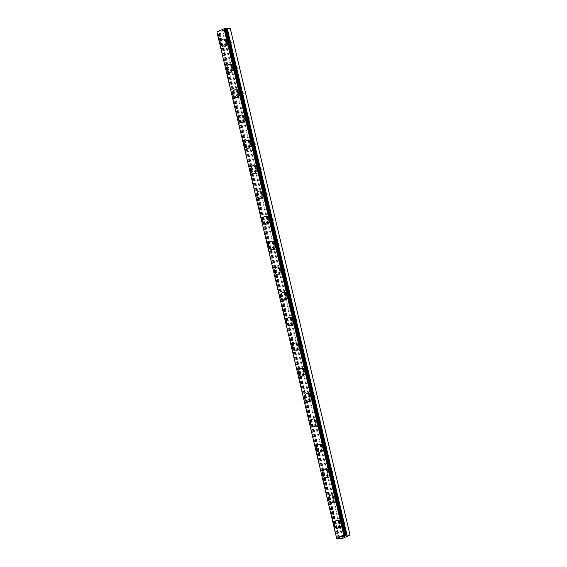 <?xml version="1.0" encoding="UTF-8"?>
<svg xmlns="http://www.w3.org/2000/svg" width="567" height="567" viewBox="0 0 567 567"><rect width="100%" height="100%" fill="white"/><g stroke="black" fill="none" stroke-linecap="round" stroke-linejoin="round"><path stroke-width="0.43" stroke-dasharray="2.83 2.13" d="M339.406 538.04L219.45 32.021L223.228 31.731L230.301 28.492M216.963 31.993L219.713 31.724M344.963 535.376L225.482 28.57M225.588 29.002L225.227 28.853M228.246 43.468A2.325 1.595 -92.4 0 0 229.855 45.098A2.325 1.595 -92.4 0 0 231.265 42.086A2.325 1.595 -92.4 0 0 229.663 40.455A2.325 1.595 -92.4 0 0 228.246 43.468M225.354 43.588A2.325 1.595 -92.4 0 0 226.963 45.218A2.325 1.595 -92.4 0 0 228.373 42.206A2.325 1.595 -92.4 0 0 226.772 40.576A2.325 1.595 -92.4 0 0 225.354 43.588M223.341 39.059L223.327 39.059A3.983 2.736 87.6 0 1 223.341 39.059A3.983 2.736 87.6 0 1 226.091 41.852A3.983 2.736 87.6 0 1 223.667 47.011A3.983 2.736 87.6 0 1 223.66 47.011L223.667 47.011M234.235 68.791A2.325 1.595 -92.4 0 0 235.837 70.421A2.325 1.595 -92.4 0 0 237.254 67.409A2.325 1.595 -92.4 0 0 235.645 65.779A2.325 1.595 -92.4 0 0 234.235 68.791M231.343 68.912A2.325 1.595 -92.4 0 0 232.952 70.542A2.325 1.595 -92.4 0 0 234.362 67.53A2.325 1.595 -92.4 0 0 232.753 65.9A2.325 1.595 -92.4 0 0 231.343 68.912M229.323 64.383L229.323 64.383A3.983 2.736 87.6 0 1 232.08 67.175A3.983 2.736 87.6 0 1 229.656 72.335A3.983 2.736 87.6 0 1 229.649 72.335L229.656 72.335M240.224 94.115A2.325 1.595 -92.4 0 0 241.825 95.745A2.325 1.595 -92.4 0 0 243.236 92.733A2.325 1.595 -92.4 0 0 241.634 91.11A2.325 1.595 -92.4 0 0 240.224 94.115M237.332 94.235A2.325 1.595 -92.4 0 0 238.934 95.866A2.325 1.595 -92.4 0 0 240.351 92.853A2.325 1.595 -92.4 0 0 238.742 91.223A2.325 1.595 -92.4 0 0 237.332 94.235M235.312 89.706L235.305 89.706A3.983 2.736 87.6 0 1 235.312 89.706A3.983 2.736 87.6 0 1 238.062 92.499A3.983 2.736 87.6 0 1 235.645 97.666A3.983 2.736 87.6 0 1 235.638 97.666L235.645 97.666M246.206 119.446A2.325 1.595 -92.4 0 0 247.814 121.076A2.325 1.595 -92.4 0 0 249.225 118.064A2.325 1.595 -92.4 0 0 247.623 116.433A2.325 1.595 -92.4 0 0 246.206 119.446M243.321 119.566A2.325 1.595 -92.4 0 0 244.923 121.196A2.325 1.595 -92.4 0 0 246.333 118.184A2.325 1.595 -92.4 0 0 244.731 116.554A2.325 1.595 -92.4 0 0 243.321 119.566M241.301 115.037L241.287 115.037A3.983 2.736 87.6 0 1 241.301 115.037A3.983 2.736 87.6 0 1 244.051 117.83A3.983 2.736 87.6 0 1 241.627 122.989L241.62 122.989M252.195 144.769A2.325 1.595 -92.4 0 0 253.796 146.399A2.325 1.595 -92.4 0 0 255.214 143.387A2.325 1.595 -92.4 0 0 253.605 141.757A2.325 1.595 -92.4 0 0 252.195 144.769M249.303 144.89A2.325 1.595 -92.4 0 0 250.912 146.52A2.325 1.595 -92.4 0 0 252.322 143.508A2.325 1.595 -92.4 0 0 250.72 141.878A2.325 1.595 -92.4 0 0 249.303 144.89M247.29 140.361L247.276 140.361A3.983 2.736 87.6 0 1 247.29 140.361A3.983 2.736 87.6 0 1 250.04 143.153A3.983 2.736 87.6 0 1 247.616 148.313A3.983 2.736 87.6 0 1 247.609 148.313L247.609 148.313M258.183 170.1A2.325 1.595 -92.4 0 0 259.785 171.723A2.325 1.595 -92.4 0 0 261.203 168.711A2.325 1.595 -92.4 0 0 259.594 167.088A2.325 1.595 -92.4 0 0 258.183 170.1M255.292 170.213A2.325 1.595 -92.4 0 0 256.894 171.844A2.325 1.595 -92.4 0 0 258.311 168.831A2.325 1.595 -92.4 0 0 256.702 167.201A2.325 1.595 -92.4 0 0 255.292 170.213M253.272 165.684L253.272 165.684A3.983 2.736 87.6 0 1 256.022 168.477A3.983 2.736 87.6 0 1 253.605 173.644A3.983 2.736 87.6 0 1 253.598 173.644L253.591 173.644M264.165 195.424A2.325 1.595 -92.4 0 0 265.774 197.054A2.325 1.595 -92.4 0 0 267.185 194.042A2.325 1.595 -92.4 0 0 265.583 192.411A2.325 1.595 -92.4 0 0 264.165 195.424M261.281 195.544A2.325 1.595 -92.4 0 0 262.882 197.174A2.325 1.595 -92.4 0 0 264.293 194.162A2.325 1.595 -92.4 0 0 262.691 192.532A2.325 1.595 -92.4 0 0 261.281 195.544M259.261 191.015L259.254 191.015A3.983 2.736 87.6 0 1 259.261 191.015A3.983 2.736 87.6 0 1 262.011 193.808A3.983 2.736 87.6 0 1 259.587 198.967L259.58 198.967M270.154 220.747A2.325 1.595 -92.4 0 0 271.763 222.377A2.325 1.595 -92.4 0 0 273.174 219.365A2.325 1.595 -92.4 0 0 271.565 217.735A2.325 1.595 -92.4 0 0 270.154 220.747M267.263 220.868A2.325 1.595 -92.4 0 0 268.871 222.498A2.325 1.595 -92.4 0 0 270.282 219.486A2.325 1.595 -92.4 0 0 268.68 217.856A2.325 1.595 -92.4 0 0 267.263 220.868M265.25 216.339L265.236 216.339A3.983 2.736 87.6 0 1 265.25 216.339A3.983 2.736 87.6 0 1 268 219.131A3.983 2.736 87.6 0 1 265.576 224.291A3.983 2.736 87.6 0 1 265.569 224.291L265.569 224.291M276.143 246.078A2.325 1.595 -92.4 0 0 277.745 247.701A2.325 1.595 -92.4 0 0 279.162 244.689A2.325 1.595 -92.4 0 0 277.554 243.066A2.325 1.595 -92.4 0 0 276.143 246.078M273.251 246.191A2.325 1.595 -92.4 0 0 274.853 247.822A2.325 1.595 -92.4 0 0 276.271 244.809A2.325 1.595 -92.4 0 0 274.662 243.179A2.325 1.595 -92.4 0 0 273.251 246.191M271.232 241.662L271.232 241.662A3.983 2.736 87.6 0 1 273.981 244.455A3.983 2.736 87.6 0 1 271.565 249.622A3.983 2.736 87.6 0 1 271.558 249.622L271.55 249.622M282.132 271.402A2.325 1.595 -92.4 0 0 283.734 273.032A2.325 1.595 -92.4 0 0 285.144 270.02A2.325 1.595 -92.4 0 0 283.543 268.389A2.325 1.595 -92.4 0 0 282.132 271.402M279.24 271.522A2.325 1.595 -92.4 0 0 280.842 273.152A2.325 1.595 -92.4 0 0 282.26 270.14A2.325 1.595 -92.4 0 0 280.651 268.51A2.325 1.595 -92.4 0 0 279.24 271.522M277.22 266.993L277.213 266.993A3.983 2.736 87.6 0 1 277.22 266.993A3.983 2.736 87.6 0 1 279.97 269.786A3.983 2.736 87.6 0 1 277.547 274.945L277.539 274.945M288.114 296.725A2.325 1.595 -92.4 0 0 289.723 298.355A2.325 1.595 -92.4 0 0 291.133 295.343A2.325 1.595 -92.4 0 0 289.531 293.713A2.325 1.595 -92.4 0 0 288.114 296.725M285.222 296.846A2.325 1.595 -92.4 0 0 286.831 298.476A2.325 1.595 -92.4 0 0 288.242 295.464A2.325 1.595 -92.4 0 0 286.64 293.834A2.325 1.595 -92.4 0 0 285.222 296.846M283.195 292.317L283.209 292.317A3.983 2.736 87.6 0 1 283.209 292.317A3.983 2.736 87.6 0 1 285.959 295.109A3.983 2.736 87.6 0 1 283.535 300.269A3.983 2.736 87.6 0 1 283.528 300.269L283.528 300.269M294.103 322.056A2.325 1.595 -92.4 0 0 295.705 323.679A2.325 1.595 -92.4 0 0 297.122 320.667A2.325 1.595 -92.4 0 0 295.513 319.044A2.325 1.595 -92.4 0 0 294.103 322.056M291.211 322.169A2.325 1.595 -92.4 0 0 292.82 323.8A2.325 1.595 -92.4 0 0 294.23 320.787A2.325 1.595 -92.4 0 0 292.622 319.157A2.325 1.595 -92.4 0 0 291.211 322.169M289.184 317.64L289.191 317.64A3.983 2.736 87.6 0 1 291.948 320.433A3.983 2.736 87.6 0 1 289.524 325.6A3.983 2.736 87.6 0 1 289.517 325.6L289.51 325.6M300.092 347.38A2.325 1.595 -92.4 0 0 301.694 349.01A2.325 1.595 -92.4 0 0 303.104 345.998A2.325 1.595 -92.4 0 0 301.502 344.367A2.325 1.595 -92.4 0 0 300.092 347.38M297.2 347.5A2.325 1.595 -92.4 0 0 298.802 349.13A2.325 1.595 -92.4 0 0 300.219 346.118A2.325 1.595 -92.4 0 0 298.611 344.488A2.325 1.595 -92.4 0 0 297.2 347.5M295.18 342.971L295.173 342.971A3.983 2.736 87.6 0 1 295.18 342.971A3.983 2.736 87.6 0 1 297.93 345.764A3.983 2.736 87.6 0 1 295.513 350.923A3.983 2.736 87.6 0 1 295.506 350.923L295.499 350.923M306.074 372.703A2.325 1.595 -92.4 0 0 307.683 374.333A2.325 1.595 -92.4 0 0 309.093 371.321A2.325 1.595 -92.4 0 0 307.491 369.691A2.325 1.595 -92.4 0 0 306.074 372.703M303.189 372.824A2.325 1.595 -92.4 0 0 304.791 374.454A2.325 1.595 -92.4 0 0 306.201 371.442A2.325 1.595 -92.4 0 0 304.599 369.812A2.325 1.595 -92.4 0 0 303.189 372.824M301.169 368.295L301.155 368.295A3.983 2.736 87.6 0 1 301.169 368.295A3.983 2.736 87.6 0 1 303.919 371.087A3.983 2.736 87.6 0 1 301.495 376.247L301.488 376.247M312.063 398.034A2.325 1.595 -92.4 0 0 313.664 399.657A2.325 1.595 -92.4 0 0 315.082 396.645A2.325 1.595 -92.4 0 0 313.473 395.022A2.325 1.595 -92.4 0 0 312.063 398.034M309.171 398.147A2.325 1.595 -92.4 0 0 310.78 399.778A2.325 1.595 -92.4 0 0 312.19 396.765A2.325 1.595 -92.4 0 0 310.588 395.135A2.325 1.595 -92.4 0 0 309.171 398.147M307.158 393.618L307.144 393.618A3.983 2.736 87.6 0 1 307.158 393.618A3.983 2.736 87.6 0 1 309.908 396.411A3.983 2.736 87.6 0 1 307.484 401.578A3.983 2.736 87.6 0 1 307.477 401.578L307.477 401.578M318.052 423.358A2.325 1.595 -92.4 0 0 319.653 424.988A2.325 1.595 -92.4 0 0 321.071 421.976A2.325 1.595 -92.4 0 0 319.462 420.345A2.325 1.595 -92.4 0 0 318.052 423.358M315.16 423.478A2.325 1.595 -92.4 0 0 316.762 425.108A2.325 1.595 -92.4 0 0 318.179 422.096A2.325 1.595 -92.4 0 0 316.57 420.466A2.325 1.595 -92.4 0 0 315.16 423.478M313.14 418.949L313.14 418.949A3.983 2.736 87.6 0 1 315.89 421.742A3.983 2.736 87.6 0 1 313.473 426.901A3.983 2.736 87.6 0 1 313.466 426.901L313.459 426.901M324.033 448.681A2.325 1.595 -92.4 0 0 325.642 450.311A2.325 1.595 -92.4 0 0 327.053 447.299A2.325 1.595 -92.4 0 0 325.451 445.669A2.325 1.595 -92.4 0 0 324.033 448.681M321.149 448.802A2.325 1.595 -92.4 0 0 322.751 450.432A2.325 1.595 -92.4 0 0 324.161 447.42A2.325 1.595 -92.4 0 0 322.559 445.79A2.325 1.595 -92.4 0 0 321.149 448.802M319.129 444.273L319.122 444.273A3.983 2.736 87.6 0 1 319.129 444.273A3.983 2.736 87.6 0 1 321.879 447.065A3.983 2.736 87.6 0 1 319.455 452.225L319.448 452.225M330.022 474.012A2.325 1.595 -92.4 0 0 331.631 475.635A2.325 1.595 -92.4 0 0 333.042 472.623A2.325 1.595 -92.4 0 0 331.433 471A2.325 1.595 -92.4 0 0 330.022 474.012M327.131 474.125A2.325 1.595 -92.4 0 0 328.74 475.756A2.325 1.595 -92.4 0 0 330.15 472.743A2.325 1.595 -92.4 0 0 328.548 471.113A2.325 1.595 -92.4 0 0 327.131 474.125M325.118 469.596L325.104 469.596A3.983 2.736 87.6 0 1 325.118 469.596A3.983 2.736 87.6 0 1 327.868 472.389A3.983 2.736 87.6 0 1 325.444 477.556A3.983 2.736 87.6 0 1 325.437 477.556L325.444 477.556M336.011 499.336A2.325 1.595 -92.4 0 0 337.613 500.966A2.325 1.595 -92.4 0 0 339.031 497.954A2.325 1.595 -92.4 0 0 337.422 496.323A2.325 1.595 -92.4 0 0 336.011 499.336M333.12 499.456A2.325 1.595 -92.4 0 0 334.721 501.086A2.325 1.595 -92.4 0 0 336.139 498.074A2.325 1.595 -92.4 0 0 334.53 496.444A2.325 1.595 -92.4 0 0 333.12 499.456M331.1 494.927L331.1 494.927A3.983 2.736 87.6 0 1 333.857 497.72A3.983 2.736 87.6 0 1 331.433 502.879A3.983 2.736 87.6 0 1 331.426 502.879L331.433 502.879M342 524.659A2.325 1.595 -92.4 0 0 343.602 526.289A2.325 1.595 -92.4 0 0 345.012 523.277A2.325 1.595 -92.4 0 0 343.411 521.647A2.325 1.595 -92.4 0 0 342 524.659M339.109 524.78A2.325 1.595 -92.4 0 0 340.71 526.41A2.325 1.595 -92.4 0 0 342.128 523.398A2.325 1.595 -92.4 0 0 340.519 521.768A2.325 1.595 -92.4 0 0 339.109 524.78M337.089 520.251L337.082 520.251A3.983 2.736 87.6 0 1 337.089 520.251A3.983 2.736 87.6 0 1 339.839 523.043A3.983 2.736 87.6 0 1 337.415 528.203L337.408 528.203M338.031 525.276A3.983 2.736 -92.4 0 0 340.781 528.068A3.983 2.736 -92.4 0 0 343.205 522.902A3.983 2.736 -92.4 0 0 340.448 520.109A3.983 2.736 -92.4 0 0 338.031 525.276M335.054 525.396A3.983 2.736 -92.4 0 0 337.804 528.189A3.983 2.736 -92.4 0 0 340.228 523.029A3.983 2.736 -92.4 0 0 337.471 520.237A3.983 2.736 -92.4 0 0 335.054 525.396M332.042 499.945A3.983 2.736 -92.4 0 0 334.792 502.738A3.983 2.736 -92.4 0 0 337.216 497.578A3.983 2.736 -92.4 0 0 334.466 494.785A3.983 2.736 -92.4 0 0 332.042 499.945M329.066 500.073A3.983 2.736 -92.4 0 0 331.815 502.865A3.983 2.736 -92.4 0 0 334.239 497.698A3.983 2.736 -92.4 0 0 331.489 494.906A3.983 2.736 -92.4 0 0 329.066 500.073M326.053 474.622A3.983 2.736 -92.4 0 0 328.803 477.414A3.983 2.736 -92.4 0 0 331.227 472.254A3.983 2.736 -92.4 0 0 328.477 469.462A3.983 2.736 -92.4 0 0 326.053 474.622M323.077 474.742A3.983 2.736 -92.4 0 0 325.827 477.542A3.983 2.736 -92.4 0 0 328.25 472.375A3.983 2.736 -92.4 0 0 325.501 469.582A3.983 2.736 -92.4 0 0 323.077 474.742M320.072 449.298A3.983 2.736 -92.4 0 0 322.821 452.09A3.983 2.736 -92.4 0 0 325.245 446.924A3.983 2.736 -92.4 0 0 322.488 444.131A3.983 2.736 -92.4 0 0 320.072 449.298M317.095 449.418A3.983 2.736 -92.4 0 0 319.845 452.211A3.983 2.736 -92.4 0 0 322.262 447.051A3.983 2.736 -92.4 0 0 319.512 444.259A3.983 2.736 -92.4 0 0 317.095 449.418M314.083 423.967A3.983 2.736 -92.4 0 0 316.833 426.76A3.983 2.736 -92.4 0 0 319.256 421.6A3.983 2.736 -92.4 0 0 316.506 418.807A3.983 2.736 -92.4 0 0 314.083 423.967M311.106 424.095A3.983 2.736 -92.4 0 0 313.856 426.887A3.983 2.736 -92.4 0 0 316.28 421.72A3.983 2.736 -92.4 0 0 313.53 418.928A3.983 2.736 -92.4 0 0 311.106 424.095M308.094 398.644A3.983 2.736 -92.4 0 0 310.844 401.436A3.983 2.736 -92.4 0 0 313.267 396.276A3.983 2.736 -92.4 0 0 310.518 393.484A3.983 2.736 -92.4 0 0 308.094 398.644M305.117 398.764A3.983 2.736 -92.4 0 0 307.867 401.556A3.983 2.736 -92.4 0 0 310.291 396.397A3.983 2.736 -92.4 0 0 307.541 393.604A3.983 2.736 -92.4 0 0 305.117 398.764M302.105 373.32A3.983 2.736 -92.4 0 0 304.862 376.112A3.983 2.736 -92.4 0 0 307.279 370.946A3.983 2.736 -92.4 0 0 304.529 368.153A3.983 2.736 -92.4 0 0 302.105 373.32M299.128 373.44A3.983 2.736 -92.4 0 0 301.885 376.233A3.983 2.736 -92.4 0 0 304.302 371.073A3.983 2.736 -92.4 0 0 301.552 368.281A3.983 2.736 -92.4 0 0 299.128 373.44M296.123 347.989A3.983 2.736 -92.4 0 0 298.873 350.782A3.983 2.736 -92.4 0 0 301.297 345.622A3.983 2.736 -92.4 0 0 298.547 342.829A3.983 2.736 -92.4 0 0 296.123 347.989M293.146 348.117A3.983 2.736 -92.4 0 0 295.896 350.909A3.983 2.736 -92.4 0 0 298.32 345.742A3.983 2.736 -92.4 0 0 295.563 342.95A3.983 2.736 -92.4 0 0 293.146 348.117M290.134 322.666A3.983 2.736 -92.4 0 0 292.884 325.458A3.983 2.736 -92.4 0 0 295.308 320.298A3.983 2.736 -92.4 0 0 292.558 317.506A3.983 2.736 -92.4 0 0 290.134 322.666M287.157 322.786A3.983 2.736 -92.4 0 0 289.907 325.578A3.983 2.736 -92.4 0 0 292.331 320.419A3.983 2.736 -92.4 0 0 289.581 317.626A3.983 2.736 -92.4 0 0 287.157 322.786M284.145 297.342A3.983 2.736 -92.4 0 0 286.902 300.134A3.983 2.736 -92.4 0 0 289.319 294.968A3.983 2.736 -92.4 0 0 286.569 292.175A3.983 2.736 -92.4 0 0 284.145 297.342M281.168 297.462A3.983 2.736 -92.4 0 0 283.925 300.255A3.983 2.736 -92.4 0 0 286.342 295.095A3.983 2.736 -92.4 0 0 283.592 292.303A3.983 2.736 -92.4 0 0 281.168 297.462M278.163 272.011A3.983 2.736 -92.4 0 0 280.913 274.804A3.983 2.736 -92.4 0 0 283.337 269.644A3.983 2.736 -92.4 0 0 280.58 266.851A3.983 2.736 -92.4 0 0 278.163 272.011M275.186 272.139A3.983 2.736 -92.4 0 0 277.936 274.931A3.983 2.736 -92.4 0 0 280.36 269.764A3.983 2.736 -92.4 0 0 277.603 266.972A3.983 2.736 -92.4 0 0 275.186 272.139M272.174 246.688A3.983 2.736 -92.4 0 0 274.924 249.48A3.983 2.736 -92.4 0 0 277.348 244.32A3.983 2.736 -92.4 0 0 274.598 241.528A3.983 2.736 -92.4 0 0 272.174 246.688M269.197 246.808A3.983 2.736 -92.4 0 0 271.947 249.6A3.983 2.736 -92.4 0 0 274.371 244.441A3.983 2.736 -92.4 0 0 271.621 241.648A3.983 2.736 -92.4 0 0 269.197 246.808M266.185 221.364A3.983 2.736 -92.4 0 0 268.935 224.156A3.983 2.736 -92.4 0 0 271.359 218.99A3.983 2.736 -92.4 0 0 268.609 216.197A3.983 2.736 -92.4 0 0 266.185 221.364M263.208 221.484A3.983 2.736 -92.4 0 0 265.958 224.277A3.983 2.736 -92.4 0 0 268.382 219.117A3.983 2.736 -92.4 0 0 265.632 216.325A3.983 2.736 -92.4 0 0 263.208 221.484M260.203 196.033A3.983 2.736 -92.4 0 0 262.953 198.826A3.983 2.736 -92.4 0 0 265.37 193.666A3.983 2.736 -92.4 0 0 262.62 190.873A3.983 2.736 -92.4 0 0 260.203 196.033M257.227 196.161A3.983 2.736 -92.4 0 0 259.977 198.953A3.983 2.736 -92.4 0 0 262.393 193.786A3.983 2.736 -92.4 0 0 259.643 190.994A3.983 2.736 -92.4 0 0 257.227 196.161M254.214 170.71A3.983 2.736 -92.4 0 0 256.964 173.502A3.983 2.736 -92.4 0 0 259.388 168.342A3.983 2.736 -92.4 0 0 256.638 165.55A3.983 2.736 -92.4 0 0 254.214 170.71M251.238 170.83A3.983 2.736 -92.4 0 0 253.988 173.622A3.983 2.736 -92.4 0 0 256.412 168.463A3.983 2.736 -92.4 0 0 253.662 165.67A3.983 2.736 -92.4 0 0 251.238 170.83M248.226 145.386A3.983 2.736 -92.4 0 0 250.975 148.178A3.983 2.736 -92.4 0 0 253.399 143.012A3.983 2.736 -92.4 0 0 250.649 140.219A3.983 2.736 -92.4 0 0 248.226 145.386M245.249 145.506A3.983 2.736 -92.4 0 0 247.999 148.299A3.983 2.736 -92.4 0 0 250.423 143.139A3.983 2.736 -92.4 0 0 247.673 140.347A3.983 2.736 -92.4 0 0 245.249 145.506M242.237 120.055A3.983 2.736 -92.4 0 0 244.994 122.848A3.983 2.736 -92.4 0 0 247.41 117.688A3.983 2.736 -92.4 0 0 244.66 114.895A3.983 2.736 -92.4 0 0 242.237 120.055M239.26 120.183A3.983 2.736 -92.4 0 0 242.017 122.975A3.983 2.736 -92.4 0 0 244.434 117.808A3.983 2.736 -92.4 0 0 241.684 115.016A3.983 2.736 -92.4 0 0 239.26 120.183M236.255 94.732A3.983 2.736 -92.4 0 0 239.005 97.524A3.983 2.736 -92.4 0 0 241.429 92.364A3.983 2.736 -92.4 0 0 238.679 89.572A3.983 2.736 -92.4 0 0 236.255 94.732M233.278 94.852A3.983 2.736 -92.4 0 0 236.028 97.644A3.983 2.736 -92.4 0 0 238.452 92.485A3.983 2.736 -92.4 0 0 235.695 89.692A3.983 2.736 -92.4 0 0 233.278 94.852M230.266 69.408A3.983 2.736 -92.4 0 0 233.016 72.2A3.983 2.736 -92.4 0 0 235.44 67.034A3.983 2.736 -92.4 0 0 232.69 64.241A3.983 2.736 -92.4 0 0 230.266 69.408M227.289 69.528A3.983 2.736 -92.4 0 0 230.039 72.321A3.983 2.736 -92.4 0 0 232.463 67.161A3.983 2.736 -92.4 0 0 229.713 64.369A3.983 2.736 -92.4 0 0 227.289 69.528M224.277 44.077A3.983 2.736 -92.4 0 0 227.034 46.87A3.983 2.736 -92.4 0 0 229.451 41.71A3.983 2.736 -92.4 0 0 226.701 38.917A3.983 2.736 -92.4 0 0 224.277 44.077M221.3 44.205A3.983 2.736 -92.4 0 0 224.057 46.997A3.983 2.736 -92.4 0 0 226.474 41.83A3.983 2.736 -92.4 0 0 223.724 39.038A3.983 2.736 -92.4 0 0 221.3 44.205M342.964 536.963L342.085 537.126M343.793 536.821L342.659 537.098M342.652 536.871L341.944 537.162M343.177 536.637L344.013 536.361M344.92 536.304L344.006 536.361M223.852 29.923L225.071 29.838L223.845 29.888M224.426 29.895L224.915 29.874L224.426 29.902M224.915 29.874L224.348 30.136L224.915 29.881M224.433 30.129L225.071 29.838L224.433 30.136M223.022 30.398L222.661 30.505L223.022 30.398M222.441 30.533L223.653 30.49L222.427 30.54M223.653 30.49L222.654 30.498L223.653 30.49M339.101 538.097L219.457 32.007M342.964 538.253L223.228 31.731M336.826 538.65L217.09 32.128M338.634 538.274L218.897 31.759M342.234 538.423L222.498 31.908M345.204 535.269L225.468 28.747M225.51 28.711L345.211 535.099L225.503 28.704M337.408 538.629L217.671 32.106M337.578 538.593L217.841 32.071M338.237 538.437L218.501 31.915M338.393 538.388L218.656 31.865M339.144 538.083L219.472 31.83M339.243 538.551L219.507 32.028M229.855 45.098L226.963 45.218M235.837 70.421L232.952 70.542M241.825 95.745L238.934 95.866M247.814 121.076L244.923 121.196M253.796 146.399L250.912 146.52M259.785 171.723L256.894 171.844M265.774 197.054L262.882 197.174M271.763 222.377L268.871 222.498M277.745 247.701L274.853 247.822M283.734 273.032L280.842 273.152M289.723 298.355L286.831 298.476M295.705 323.679L292.82 323.8M301.694 349.01L298.802 349.13M307.683 374.333L304.791 374.454M313.664 399.657L310.78 399.778M319.653 424.988L316.762 425.108M325.642 450.311L322.751 450.432M331.631 475.635L328.74 475.756M337.613 500.966L334.721 501.086M343.602 526.289L340.71 526.41M340.781 528.068L337.804 528.189M334.792 502.738L331.815 502.865M328.803 477.414L325.827 477.542M322.821 452.09L319.845 452.211M316.833 426.76L313.856 426.887M310.844 401.436L307.867 401.556M304.862 376.112L301.885 376.233M298.873 350.782L295.896 350.909M292.884 325.458L289.907 325.578M286.902 300.134L283.925 300.255M280.913 274.804L277.936 274.931M274.924 249.48L271.947 249.6M268.935 224.156L265.958 224.277M262.953 198.826L259.977 198.953M256.964 173.502L253.988 173.622M250.975 148.178L247.999 148.299M244.994 122.848L242.017 122.975M239.005 97.524L236.028 97.644M233.016 72.2L230.039 72.321M227.034 46.87L224.057 46.997M226.701 38.917L223.724 39.038M232.69 64.241L229.713 64.369M238.679 89.572L235.695 89.692M244.66 114.895L241.684 115.016M250.649 140.219L247.673 140.347M256.638 165.55L253.662 165.67M262.62 190.873L259.643 190.994M268.609 216.197L265.632 216.325M274.598 241.528L271.621 241.648M280.58 266.851L277.603 266.972M286.569 292.175L283.592 292.303M292.558 317.506L289.581 317.626M298.547 342.829L295.563 342.95M304.529 368.153L301.552 368.281M310.518 393.484L307.541 393.604M316.506 418.807L313.53 418.928M322.488 444.131L319.512 444.259M328.477 469.462L325.501 469.582M334.466 494.785L331.489 494.906M340.448 520.109L337.471 520.237M343.411 521.647L340.519 521.768M337.422 496.323L334.53 496.444M331.433 471L328.548 471.113M325.451 445.669L322.559 445.79M319.462 420.345L316.57 420.466M313.473 395.022L310.588 395.135M307.491 369.691L304.599 369.812M301.502 344.367L298.611 344.488M295.513 319.044L292.622 319.157M289.531 293.713L286.64 293.834M283.543 268.389L280.651 268.51M277.554 243.066L274.662 243.179M271.565 217.735L268.68 217.856M265.583 192.411L262.691 192.532M259.594 167.088L256.702 167.201M253.605 141.757L250.72 141.878M247.623 116.433L244.731 116.554M241.634 91.11L238.742 91.223M235.645 65.779L232.753 65.9M229.663 40.455L226.772 40.576M344.658 535.56L224.922 29.037M345.183 535.17L225.446 28.655M339.753 538.062L220.017 31.539M339.229 538.444L219.493 31.929M339.087 538.104L219.45 32.021"/><path stroke-width="0.85" d="M339.449 538.246L342.964 538.253L350.037 535.014L343.772 535.269L336.699 538.508L339.406 538.04M223.66 47.011A3.983 2.736 87.6 0 1 220.917 44.219A3.983 2.736 87.6 0 1 223.334 39.059A3.983 2.736 87.6 0 1 226.084 41.852A3.983 2.736 87.6 0 1 223.66 47.011A3.983 2.736 87.6 0 1 220.91 44.219A3.983 2.736 87.6 0 1 223.327 39.059M229.649 72.335A3.983 2.736 87.6 0 1 226.906 69.543A3.983 2.736 87.6 0 1 229.323 64.383A3.983 2.736 87.6 0 1 232.066 67.175A3.983 2.736 87.6 0 1 229.642 72.335A3.983 2.736 87.6 0 1 226.892 69.543A3.983 2.736 87.6 0 1 229.316 64.383M235.638 97.666A3.983 2.736 87.6 0 1 232.888 94.873A3.983 2.736 87.6 0 1 235.305 89.706A3.983 2.736 87.6 0 1 238.055 92.499A3.983 2.736 87.6 0 1 235.631 97.666A3.983 2.736 87.6 0 1 232.881 94.873A3.983 2.736 87.6 0 1 235.305 89.706M241.627 122.989A3.983 2.736 87.6 0 1 238.877 120.197A3.983 2.736 87.6 0 1 241.294 115.037A3.983 2.736 87.6 0 1 244.044 117.83A3.983 2.736 87.6 0 1 241.62 122.989A3.983 2.736 87.6 0 1 238.87 120.197A3.983 2.736 87.6 0 1 241.287 115.037M247.609 148.313A3.983 2.736 87.6 0 1 244.866 145.521A3.983 2.736 87.6 0 1 247.283 140.361A3.983 2.736 87.6 0 1 250.026 143.153A3.983 2.736 87.6 0 1 247.609 148.313A3.983 2.736 87.6 0 1 244.852 145.521A3.983 2.736 87.6 0 1 247.276 140.361M253.598 173.644A3.983 2.736 87.6 0 1 250.848 170.851A3.983 2.736 87.6 0 1 253.272 165.684A3.983 2.736 87.6 0 1 256.015 168.477A3.983 2.736 87.6 0 1 253.591 173.644A3.983 2.736 87.6 0 1 250.841 170.851A3.983 2.736 87.6 0 1 253.265 165.684M259.587 198.967A3.983 2.736 87.6 0 1 256.837 196.175A3.983 2.736 87.6 0 1 259.254 191.015A3.983 2.736 87.6 0 1 262.004 193.808A3.983 2.736 87.6 0 1 259.58 198.967A3.983 2.736 87.6 0 1 256.83 196.175A3.983 2.736 87.6 0 1 259.254 191.015M265.569 224.291A3.983 2.736 87.6 0 1 262.826 221.499A3.983 2.736 87.6 0 1 265.243 216.339A3.983 2.736 87.6 0 1 267.985 219.131A3.983 2.736 87.6 0 1 265.569 224.291A3.983 2.736 87.6 0 1 262.819 221.499A3.983 2.736 87.6 0 1 265.236 216.339M271.558 249.622A3.983 2.736 87.6 0 1 268.815 246.829A3.983 2.736 87.6 0 1 271.232 241.662A3.983 2.736 87.6 0 1 273.974 244.455A3.983 2.736 87.6 0 1 271.55 249.622A3.983 2.736 87.6 0 1 268.801 246.829A3.983 2.736 87.6 0 1 271.224 241.662M277.547 274.945A3.983 2.736 87.6 0 1 274.797 272.153A3.983 2.736 87.6 0 1 277.213 266.993A3.983 2.736 87.6 0 1 279.963 269.786A3.983 2.736 87.6 0 1 277.539 274.945A3.983 2.736 87.6 0 1 274.789 272.153A3.983 2.736 87.6 0 1 277.213 266.993M283.528 300.269A3.983 2.736 87.6 0 1 280.778 297.477A3.983 2.736 87.6 0 1 283.195 292.317A3.983 2.736 87.6 0 1 285.952 295.109A3.983 2.736 87.6 0 1 283.528 300.269A3.983 2.736 87.6 0 1 280.785 297.477A3.983 2.736 87.6 0 1 283.202 292.317M289.51 325.6A3.983 2.736 87.6 0 1 286.76 322.807A3.983 2.736 87.6 0 1 289.184 317.64A3.983 2.736 87.6 0 1 291.934 320.433A3.983 2.736 87.6 0 1 289.51 325.6A3.983 2.736 87.6 0 1 286.774 322.807A3.983 2.736 87.6 0 1 289.191 317.64M295.506 350.923A3.983 2.736 87.6 0 1 292.756 348.131A3.983 2.736 87.6 0 1 295.173 342.971A3.983 2.736 87.6 0 1 297.923 345.764A3.983 2.736 87.6 0 1 295.499 350.923A3.983 2.736 87.6 0 1 292.749 348.131A3.983 2.736 87.6 0 1 295.173 342.971M301.495 376.247A3.983 2.736 87.6 0 1 298.745 373.455A3.983 2.736 87.6 0 1 301.162 368.295A3.983 2.736 87.6 0 1 303.912 371.087A3.983 2.736 87.6 0 1 301.488 376.247A3.983 2.736 87.6 0 1 298.738 373.455A3.983 2.736 87.6 0 1 301.155 368.295M307.477 401.578A3.983 2.736 87.6 0 1 304.734 398.785A3.983 2.736 87.6 0 1 307.151 393.618A3.983 2.736 87.6 0 1 309.894 396.411A3.983 2.736 87.6 0 1 307.477 401.578A3.983 2.736 87.6 0 1 304.72 398.785A3.983 2.736 87.6 0 1 307.144 393.618M313.466 426.901A3.983 2.736 87.6 0 1 310.716 424.109A3.983 2.736 87.6 0 1 313.14 418.949A3.983 2.736 87.6 0 1 315.883 421.742A3.983 2.736 87.6 0 1 313.459 426.901A3.983 2.736 87.6 0 1 310.709 424.109A3.983 2.736 87.6 0 1 313.133 418.949M319.455 452.225A3.983 2.736 87.6 0 1 316.705 449.433A3.983 2.736 87.6 0 1 319.122 444.273A3.983 2.736 87.6 0 1 321.872 447.065A3.983 2.736 87.6 0 1 319.448 452.225A3.983 2.736 87.6 0 1 316.698 449.433A3.983 2.736 87.6 0 1 319.122 444.273M325.437 477.556A3.983 2.736 87.6 0 1 322.694 474.763A3.983 2.736 87.6 0 1 325.111 469.596A3.983 2.736 87.6 0 1 327.854 472.389A3.983 2.736 87.6 0 1 325.437 477.556A3.983 2.736 87.6 0 1 322.687 474.763A3.983 2.736 87.6 0 1 325.104 469.596M331.426 502.879A3.983 2.736 87.6 0 1 328.683 500.087A3.983 2.736 87.6 0 1 331.1 494.927A3.983 2.736 87.6 0 1 333.843 497.72A3.983 2.736 87.6 0 1 331.419 502.879A3.983 2.736 87.6 0 1 328.669 500.087A3.983 2.736 87.6 0 1 331.093 494.927M337.415 528.203A3.983 2.736 87.6 0 1 334.665 525.411A3.983 2.736 87.6 0 1 337.082 520.251A3.983 2.736 87.6 0 1 339.831 523.043A3.983 2.736 87.6 0 1 337.408 528.203A3.983 2.736 87.6 0 1 334.658 525.411A3.983 2.736 87.6 0 1 337.082 520.251M342.085 537.126L342.964 536.963M342.659 537.105L343.8 536.821L342.652 536.871M341.944 537.162L343.793 536.821M343.269 536.609L344.92 536.304M345.211 535.071L225.489 28.563L224.036 28.754L216.963 31.993L336.699 538.508M350.037 535.014L230.301 28.492L225.588 29.002M349.995 534.872L230.259 28.35M345.778 535.34L226.042 28.825M344.587 535.092L224.851 28.577M343.772 535.269L224.036 28.754M347.004 534.993L227.268 28.47M346.834 535.028L227.098 28.506M346.175 535.184L226.439 28.669M346.019 535.234L226.283 28.711M345.168 535.071L225.432 28.548M345.225 535.085L225.489 28.563M339.186 538.537L339.087 538.104"/></g></svg>
